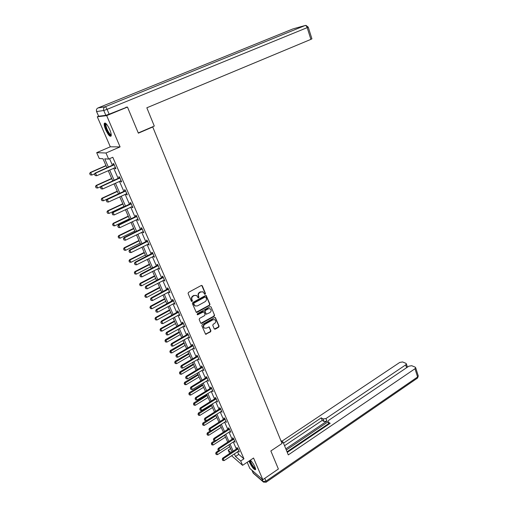 <?xml version="1.0" encoding="UTF-8"?>
<svg xmlns="http://www.w3.org/2000/svg" width="508" height="508" viewBox="0 0 508 508"><rect width="100%" height="100%" fill="white"/><g stroke="black" fill="none" stroke-linecap="round" stroke-linejoin="round"><path stroke-width="0.76" d="M205.2 294.259L205.48 293.484L202.286 285.82L201.276 285.477L188.5 292.373L188.093 293.491L191.376 301.193L192.088 301.422L192.367 300.647L191.948 299.656C191.491 298.177 191.916 296.99 193.237 296.101L194.304 295.523L196.596 295.51L198.171 297.828L198.666 297.828L198.952 297.053L198.533 296.062C198.082 294.589 198.507 293.408 199.822 292.525L200.876 291.948L203.124 291.929L204.711 294.259L205.2 294.259M204.597 294.17L205.143 293.332L201.733 285.388M191.459 301.327L192.043 300.488L191.618 299.491L191.948 299.656M198.056 297.732L198.615 296.894L198.203 295.904L198.533 296.062M249.034 461.042L249.542 462.413C252.197 467.55 254.216 469.97 255.607 469.671L254.984 467.036C253.657 464.172 252.12 461.874 250.374 460.146L250.381 460.197C250.254 460.966 250.787 462.382 251.981 464.439C253.454 466.808 254.616 468.109 255.467 468.344M109.734 129.578C107.169 124.269 105.34 122.231 104.261 123.463C103.988 124.758 104.47 126.879 105.702 129.832C108.248 135.09 110.065 137.116 111.157 135.896C111.436 134.639 110.96 132.531 109.734 129.578M214.262 328.86L215.24 329.165L218.681 327.196L219.075 326.111L215.373 317.57L214.674 317.583L202.222 324.606L201.822 325.704L205.594 334.264L210.534 331.851L210.928 330.765L209.182 326.936L206.369 328.13L204.419 328.143C203.181 326.898 203.302 325.647 204.775 324.383L212.973 319.754L214.859 319.729C216.116 320.967 216.008 322.218 214.535 323.494L213.176 324.263L212.782 325.349L214.262 328.86M237.579 451.745L238.735 454.393L243.948 458.832L240.697 460.991L242.595 465.334L231.559 455.701M125.908 107.283L127.476 107.055L138.367 133.166L152.756 126.981L282.029 443.471L270.853 450.958L278.384 469.011L262.833 479.66L253.556 458.025L242.595 465.334M127.476 107.055L106.674 115.621L97.288 116.789L110.306 146.799L96.691 152.66L105.982 153.003L108.642 159.087L104.75 158.845L108.433 167.221M110.306 146.799L120.085 146.895L106.674 115.621M120.085 146.895L105.982 153.003M243.948 458.832L112.795 157.27L108.642 159.087M209.582 305.384L209.982 304.292L206.178 295.529L205.473 295.535L192.799 302.476L192.392 303.587L196.279 312.369L197.009 312.363L209.582 305.384L209.245 305.219L209.639 304.127L205.943 295.446M211.093 306.946L214.554 315.265L214.16 316.357L201.695 323.38L200.698 323.069L199.174 319.5L199.574 318.402L204.673 315.551L205.073 314.452L203.791 311.753L197.752 314.725L197.237 314.725L197.326 313.728L210.102 306.629L211.093 306.946L214.554 315.265M247.18 462.28L249.853 468.446L262.833 479.66M96.552 111.569L98.647 116.23L105.829 115.322L103.765 110.503L96.622 111.563L98.647 116.23L97.288 116.789M152.756 126.981L152.07 127.025M109.557 158.693L112.497 165.424M113.709 168.186L118.25 178.594M119.456 181.35L123.927 191.586M125.133 194.335L129.527 204.406M130.727 207.15L135.058 217.062M136.252 219.799L140.513 229.553M141.707 232.283L145.898 241.884M147.091 244.608L151.219 254.051M152.406 256.769L156.464 266.065M157.651 268.776L161.646 277.927M162.827 280.632L166.764 289.643M167.945 292.341L171.818 301.206M172.993 303.898L176.803 312.63M177.978 315.316L181.737 323.913M182.905 326.587L186.601 335.051M187.769 337.725L191.408 346.062M192.57 348.723L196.158 356.934M197.32 359.588L200.851 367.671M202.006 370.326L205.486 378.289M206.642 380.93L210.071 388.772M211.22 391.408L214.598 399.136M215.741 401.765L219.069 409.378M220.212 411.994L223.488 419.494M224.631 422.11L227.857 429.495M229 432.105L232.175 439.382M233.312 441.979L236.449 449.155M114.821 167.691L115.259 168.707L115.926 168.77L113.703 163.671L113.043 163.614L113.582 164.859M120.561 180.848L120.98 181.813L121.653 181.915L119.463 176.879L118.789 176.79L119.323 178.022M126.219 193.834L126.619 194.742L127.311 194.881L125.146 189.916L124.46 189.789L124.993 191.014M131.807 206.642L132.188 207.505L132.886 207.677L130.753 202.775L130.054 202.622L130.581 203.829M137.325 219.285L137.681 220.104L138.392 220.307L136.284 215.475L135.579 215.278L136.1 216.478M142.767 231.762L143.104 232.537L143.821 232.778L141.745 228.003L141.027 227.774L141.548 228.968M148.139 244.081L149.187 245.078L147.136 240.367L146.406 240.113L146.92 241.294M153.441 256.242L154.483 257.226L152.451 252.571L151.714 252.286L152.229 253.46M158.68 268.243L159.709 269.221L157.709 264.624L156.959 264.306L157.467 265.468M163.849 280.099L164.865 281.057L162.89 276.523L162.135 276.174L162.643 277.33M168.954 291.802L169.964 292.748L168.008 288.271L167.246 287.896L167.748 289.039M173.99 303.359L174.993 304.292L173.069 299.872L172.295 299.466L172.79 300.603M178.968 314.769L179.965 315.697L178.06 311.328L177.279 310.896L177.775 312.02M183.883 326.041L184.874 326.955L182.994 322.637L182.207 322.186L182.689 323.298M188.741 337.172L189.719 338.074L187.858 333.813L187.065 333.331L187.554 334.442M193.535 348.164L194.507 349.06L192.672 344.849L191.872 344.348L192.348 345.446M198.279 359.029L199.238 359.912L197.421 355.752L196.615 355.225L197.091 356.318M202.959 369.76L203.911 370.637L202.121 366.528L201.301 365.97L201.778 367.055M207.581 380.365L208.528 381.229L206.756 377.165L205.937 376.593L206.407 377.666M212.154 390.843L213.087 391.693L211.341 387.68L210.509 387.083L210.979 388.15M216.668 401.193L217.595 402.038L215.868 398.069L215.036 397.453L215.494 398.507M221.126 411.423L222.053 412.255L220.345 408.337L219.5 407.695L219.964 408.75M225.539 421.532L226.454 422.358L224.765 418.484L223.92 417.824L224.377 418.865M229.895 431.527L230.803 432.34L229.14 428.517L228.282 427.831L228.733 428.866M234.245 441.496L234.677 441.217L234.245 441.496L235.102 442.208L233.458 438.423L232.601 437.725L233.045 438.753M238.462 451.168L239.357 451.961L237.725 448.221L236.868 447.504L237.312 448.52M229.692 453.574L228.187 450.171L231.076 452.666M230.581 448.615L228.187 450.171M106.998 167.856L102.978 158.737L99.27 158.502L96.691 152.66M234.359 453.86L235.521 456.514L240.697 460.991M109.645 169.989L114.224 180.41M115.437 183.172L119.939 193.421M121.152 196.177L125.584 206.261M126.79 209.01L131.147 218.935M132.353 221.672L136.646 231.438M137.846 234.175L142.069 243.783M143.262 246.513L147.422 255.969M148.615 258.693L152.705 267.995M153.899 270.713L157.924 279.876M159.112 282.581L163.074 291.598M164.262 294.303L168.161 303.181M169.342 305.873L173.184 314.617M174.365 317.303L178.143 325.907M179.324 328.587L183.045 337.064M184.22 339.738L187.884 348.082M189.059 350.749L192.665 358.965M193.834 361.626L197.39 369.716M198.552 372.37L202.057 380.34M203.219 382.981L206.667 390.836M207.829 393.471L211.226 401.206M212.382 403.835L215.729 411.455M216.878 414.077L220.174 421.583M221.323 424.199L224.574 431.597M225.717 434.2L228.917 441.49M230.061 444.087L233.216 451.269M232.08 452.018L228.917 444.837L216.681 452.799L217.513 454.647L229.737 446.697M227.768 442.233L224.561 434.943M223.412 432.333L220.161 424.936M219.005 422.319L215.703 414.814M214.547 412.191L211.195 404.571M210.033 401.936L206.629 394.202M205.467 391.566L202.013 383.711M200.844 381.064L197.333 373.088M196.171 370.44L192.602 362.344M191.433 359.683L187.814 351.46M186.639 348.793L182.969 340.449M181.788 337.776L178.06 329.298M176.879 326.612L173.088 318.008M171.907 315.316L168.053 306.572M166.872 303.879L162.96 294.996M161.773 292.297L157.798 283.274M156.604 280.562L152.571 271.399M151.378 268.681L147.276 259.366M146.075 256.648L141.916 247.186M140.71 244.456L136.481 234.842M135.274 232.105L130.975 222.339M129.769 219.596L125.4 209.664M124.187 206.915L119.748 196.825M118.535 194.069L114.021 183.813M112.801 181.051L108.217 170.624M238.735 454.393L235.521 456.514M115.259 168.707L115.792 168.466M120.98 181.813L121.507 181.572M126.619 194.742L127.14 194.501M132.188 207.505L132.702 207.264M137.681 220.104L138.195 219.856M143.104 232.537L143.612 232.289M148.457 244.812L148.958 244.564M153.74 256.927L154.242 256.673M158.96 268.891L159.455 268.637M164.109 280.702L164.598 280.441M169.196 292.367L169.685 292.106M174.219 303.879L174.701 303.619M179.184 315.252L179.661 314.992M184.08 326.492L184.556 326.225M188.919 337.585L189.389 337.318M193.7 348.545L194.164 348.278M198.425 359.372L198.882 359.105M203.092 370.072L203.549 369.799M207.702 380.644L208.153 380.371M212.255 391.084L212.706 390.811M216.757 401.409L217.202 401.136M221.209 411.607L221.647 411.334M225.603 421.684L226.041 421.411M229.953 431.648L230.384 431.375M238.493 451.231L238.836 451.009M202.768 291.77L200.876 291.948M198.203 295.904C197.752 294.43 198.177 293.256 199.485 292.373L200.539 291.795M196.259 295.351L194.304 295.523M191.618 299.491C191.16 298.018 191.592 296.837 192.913 295.948L193.973 295.37M196.158 312.28L209.245 305.219M205.823 297.199L205.124 296.964L194.005 303.06L193.726 303.835L195.085 305.937L197.402 305.924L204.978 301.752C206.28 300.869 206.705 299.695 206.261 298.234L205.823 297.199M205.543 296.926L205.124 296.964M195.021 305.905L193.84 304.711L193.396 303.67L193.681 302.895L204.787 296.805M200.838 323.285L213.817 316.179L214.211 315.093M203.714 311.715L202.743 311.588L197.421 314.547L197.752 314.725M209.931 312.604C211.423 311.321 211.525 310.051 210.236 308.8L208.35 308.826L205.448 310.439L205.048 311.537L206.324 314.23L209.931 312.604M210.001 308.686L208.35 308.826M206.064 314.096L204.711 311.366L205.111 310.267L208.013 308.654M214.668 319.634L212.973 319.754M204.222 328.035L204.089 327.958C202.851 326.714 202.965 325.463 204.445 324.199L212.63 319.576M205.467 334.156L210.198 331.66L210.591 330.575L208.966 326.854M214.395 329.07L218.338 327.012L218.732 325.933L215.157 317.494M105.988 165.564L90.278 172.485L90.703 172.542L91.834 175.057L94.767 173.755M89.668 173.609L90.31 174.873L89.668 173.609L90.278 172.485M106.077 165.767L90.703 172.542L89.745 173.615M91.834 175.057L90.31 174.873M94.571 174.269L95.142 175.552L94.571 174.269L95.555 173.171L95.11 173.114L114.04 164.446M115.411 167.576L96.704 175.743L95.555 173.171L114.192 164.782M95.142 175.552L96.704 175.743M95.11 173.114L94.494 174.263M111.246 135.014C110.649 135.636 109.601 134.772 108.102 132.423C105.48 127.502 104.756 124.555 105.924 123.577L106.007 123.59M106.293 123.882L106.007 124.263C105.81 126.105 106.648 128.689 108.528 132.029C109.69 133.883 110.585 134.741 111.22 134.62M105.054 122.968L104.94 123.234C104.692 125.514 105.734 128.721 108.064 132.861C109.271 134.804 110.28 135.884 111.081 136.093M255.581 468.795C254.813 469.036 253.479 467.665 251.581 464.668L249.828 460.515M249.549 460.699L251.409 464.712C253.143 467.506 254.552 469.113 255.632 469.544M138.271 132.95L154.286 126.067L146.837 107.791L310.896 39.37L307.188 27.642L107.074 109.353L109.137 114.186L127.095 107.112M311.918 38.818L310.896 39.37M109.137 114.186L105.829 115.322M281.826 442.97L283.083 442.125L280.829 440.525M283.083 442.125L288.29 454.895L414.985 368.738L415.671 367.709L415.15 367.132L411.715 365.716L408.851 366.192L328.79 420.256L327.908 421.608L329.019 424.091M287.268 452.399L330.181 423.304L328.289 422.142M406.603 367.703L405.702 364.884L406.387 363.868L405.898 363.315L402.577 361.95L399.771 362.42L281.864 441.236M323.088 418.96L325.965 418.541L326.93 421.107L324.06 421.526L323.088 418.96L321.246 417.836L283.496 443.141M405.702 364.884L325.965 418.541M287.026 451.79L328.657 423.583M326.93 421.107L285.826 448.856M327.99 421.85L286.309 450.031M324.06 421.526L322.218 420.389L284.55 445.719M322.218 420.389L321.246 417.836M111.658 178.46L96.107 185.452L96.539 185.534L97.657 188.011L100.952 186.519M95.51 186.576L96.139 187.833L95.51 186.576L96.107 185.452M111.76 178.689L96.539 185.534L95.587 186.595M97.657 188.011L96.139 187.833M117.265 191.186L101.86 198.247L102.305 198.349L103.403 200.793L118.447 193.872M101.276 199.377L101.898 200.622L101.276 199.377L101.86 198.247M117.373 191.44L102.305 198.349L101.346 199.396M103.403 200.793L101.898 200.622M100.508 187.535L101.079 188.798L100.508 187.535L101.492 186.449L101.035 186.366L119.78 177.609M121.139 180.734L102.622 188.982L101.492 186.449L119.939 177.971M101.079 188.798L102.622 188.982M101.035 186.366L100.432 187.516M106.369 200.616L106.928 201.86L106.369 200.616L107.347 199.542L106.883 199.434L125.438 190.595M126.797 193.713L108.464 202.044L107.347 199.542L125.609 190.989M106.928 201.86L108.464 202.044M106.883 199.434L106.293 200.596M122.79 203.746L107.537 210.871L107.988 210.998L109.074 213.417L123.971 206.426M106.966 212.014L107.582 213.239L106.966 212.014L107.537 210.871M122.917 204.026L107.988 210.998L107.042 212.033M109.074 213.417L107.582 213.239M128.251 216.141L113.144 223.336L114.675 225.869L129.426 218.821M112.579 224.485L113.195 225.698L112.579 224.485L113.144 223.336M128.384 216.446L113.602 223.488L112.655 224.511M114.675 225.869L113.195 225.698M133.636 228.384L118.675 235.642L120.199 238.163L134.811 231.057M118.123 236.791L118.732 237.998L118.123 236.791L118.675 235.642M133.782 228.714L119.145 235.814L118.199 236.823M120.199 238.163L118.732 237.998M112.154 213.525L112.706 214.757L112.154 213.525L113.125 212.465L112.655 212.331L131.026 203.416M132.378 206.515L114.23 214.935L113.125 212.465L131.21 203.829M112.706 214.757L114.23 214.935M112.655 212.331L112.071 213.5M117.856 226.257L118.402 227.476L117.856 226.257L118.828 225.215L118.351 225.057L136.544 216.065M137.89 219.158L119.913 227.648L118.828 225.215L136.735 216.503M118.402 227.476L119.913 227.648M118.351 225.057L117.78 226.231M123.488 238.83L124.028 240.03L123.488 238.83L124.454 237.801L123.971 237.617L141.986 228.549M143.326 231.629L125.527 240.201L124.454 237.801L142.183 229.013M124.028 240.03L125.527 240.201M123.971 237.617L123.406 238.798M138.957 240.475L124.142 247.783L125.66 250.304L140.132 243.135M123.596 248.945L124.193 250.139L123.596 248.945L124.142 247.783M139.116 240.824L124.612 247.98L123.673 248.977M125.66 250.304L124.193 250.139M129.045 251.231L129.578 252.419L129.045 251.231L130.01 250.222L129.515 250.012L147.358 240.875M148.692 243.948L131.07 252.59L130.01 250.222L147.568 241.364M129.578 252.419L131.07 252.59M129.515 250.012L128.962 251.2M144.215 252.406L129.534 259.779L131.045 262.287L145.383 255.06M128.994 260.941L129.591 262.122L128.994 260.941L129.534 259.779M144.38 252.781L130.016 259.994L129.076 260.979M131.045 262.287L129.591 262.122M134.531 263.481L135.052 264.649L134.531 263.481L135.49 262.477L134.988 262.249L152.66 253.041M153.988 256.102L136.538 264.814L135.49 262.477L152.876 253.549M135.052 264.649L136.538 264.814M134.988 262.249L134.449 263.442M149.403 264.192L134.855 271.621L136.366 274.123L150.565 266.84M134.328 272.79L134.925 273.958L134.328 272.79L134.855 271.621M149.574 264.592L135.344 271.856L134.41 272.828M136.366 274.123L134.925 273.958M139.941 275.565L140.462 276.72L139.941 275.565L140.9 274.574L140.392 274.326L157.893 265.055M159.22 268.103L141.935 276.885L140.9 274.574L158.121 265.582M140.462 276.72L141.935 276.885M140.392 274.326L139.859 275.52M154.521 275.831L140.119 283.312L141.618 285.807L155.689 278.473M139.598 284.486L140.183 285.648L139.598 284.486L140.119 283.312M154.705 276.25L140.614 283.572L139.681 284.531M141.618 285.807L140.183 285.648M145.288 287.496L145.796 288.633L145.288 287.496L146.24 286.518L145.726 286.245L163.062 276.917M164.382 279.952L147.263 288.798L146.24 286.518L163.303 277.463M145.796 288.633L147.263 288.798M145.726 286.245L145.205 287.452M159.582 287.325L145.307 294.856L146.806 297.345L160.744 289.966M144.799 296.037L145.383 297.186L144.799 296.037L145.307 294.856M159.779 287.763L145.809 295.135L144.882 296.081M146.806 297.345L145.383 297.186M150.565 299.276L151.067 300.399L150.565 299.276L151.517 298.31L150.99 298.018L168.167 288.627M169.481 291.649L152.521 300.558L151.517 298.31L168.415 289.192M151.067 300.399L152.521 300.558M150.99 298.018L150.476 299.225M164.579 298.685L150.438 306.261L151.924 308.743L165.741 301.314M149.936 307.448L150.514 308.585L149.936 307.448L150.438 306.261M164.782 299.142L150.946 306.559L150.019 307.492M151.924 308.743L150.514 308.585M155.772 310.902L156.274 312.014L155.772 310.902L156.724 309.95L156.191 309.639L173.209 300.19M174.517 303.2L157.715 312.172L156.724 309.95L173.463 300.78M156.274 312.014L157.715 312.172M156.191 309.639L155.689 310.852M169.52 309.899L155.505 317.525L156.985 319.996L170.675 312.522M155.01 318.713L155.581 319.843L155.01 318.713L155.505 317.525M169.729 310.375L156.019 317.843L155.099 318.764M156.985 319.996L155.581 319.843M160.922 322.389L161.411 323.488L160.922 322.389L161.862 321.45L161.328 321.12L178.181 311.607M179.489 314.611L162.846 323.64L161.862 321.45L178.448 312.217M161.411 323.488L162.846 323.64M161.328 321.12L160.833 322.332M174.396 320.98L160.509 328.651L161.982 331.114L175.546 323.596M160.02 329.844L160.585 330.962L160.02 329.844L160.509 328.651M174.612 321.475L161.03 328.987L160.109 329.902M161.982 331.114L160.585 330.962M166.002 333.731L166.484 334.81L166.002 333.731L166.941 332.797L166.395 332.448L183.102 322.885M184.404 325.882L167.907 334.969L166.941 332.797L183.375 323.513M166.484 334.81L167.907 334.969M166.395 332.448L165.906 333.673M179.216 331.921L165.449 339.642L166.922 342.1L180.365 334.531M164.973 340.836L165.532 341.947L164.973 340.836L165.449 339.642M179.438 332.442L165.062 340.9M166.922 342.1L165.532 341.947M171.018 344.926L171.494 345.999L171.018 344.926L171.952 344.011L171.406 343.643L187.954 334.029M189.255 337.007L172.911 346.151L171.952 344.011L188.233 334.67M171.494 345.999L172.911 346.151M171.406 343.643L170.923 344.869M183.972 342.741L170.332 350.501L171.799 352.946L185.122 345.338M169.863 351.701L170.421 352.8L169.863 351.701L170.332 350.501M184.207 343.275L169.951 351.765M171.799 352.946L170.421 352.8M175.971 355.987L176.441 357.048L175.971 355.987L176.905 355.086L176.352 354.698L192.748 345.034M194.043 347.999L177.851 357.2L176.905 355.086L193.04 345.694M176.441 357.048L177.851 357.2M176.352 354.698L175.876 355.924M188.678 353.422L175.158 361.226L176.619 363.665L189.821 356.019M174.695 362.433L175.247 363.518L174.695 362.433L175.158 361.226M188.919 353.974L174.784 362.496M176.619 363.665L175.247 363.518M180.867 366.916L181.331 367.957L180.867 366.916L181.794 366.02L181.235 365.614L197.491 355.905M198.78 358.864L182.728 368.11L181.794 366.02L197.783 356.584M181.331 367.957L182.728 368.11M181.235 365.614L180.772 366.846M193.326 363.982L179.927 371.831L181.375 374.256L194.469 366.573M179.47 373.031L180.016 374.117L179.47 373.031L179.927 371.831M193.58 364.554L179.559 373.101M181.375 374.256L180.016 374.117M185.699 377.711L186.163 378.739L185.699 377.711L186.626 376.822L186.061 376.403L202.171 366.643M203.454 369.589L187.547 378.885L186.626 376.822L202.476 367.341M186.163 378.739L187.547 378.885M186.061 376.403L185.604 377.641M197.923 374.421L184.633 382.302L186.08 384.727L199.06 377M184.188 383.508L184.728 384.581L184.188 383.508L184.633 382.302M198.177 375.006L184.277 383.578M186.08 384.727L184.728 384.581M190.475 388.372L190.932 389.388L190.475 388.372L191.402 387.496L190.83 387.058L206.794 377.254M208.077 380.194L192.31 389.534L191.402 387.496L207.105 377.965M190.932 389.388L192.31 389.534M190.83 387.058L190.379 388.296M202.463 384.734L189.287 392.652L190.735 395.065L203.594 387.312M188.849 393.865L189.389 394.926L188.849 393.865L189.287 392.652M202.724 385.337L188.944 393.935M190.735 395.065L189.389 394.926M195.193 398.901L195.644 399.91L195.193 398.901L196.113 398.037L195.542 397.586L211.366 387.737M212.642 390.665L197.015 400.05L196.113 398.037L211.684 388.468M195.644 399.91L197.015 400.05M195.542 397.586L195.097 398.824M206.946 394.926L193.891 402.882L195.326 405.289L208.077 397.497M193.459 404.095L193.993 405.149L193.459 404.095L193.891 402.882M207.22 395.548L193.548 404.171M195.326 405.289L193.993 405.149M199.854 409.308L200.298 410.305L199.854 409.308L200.774 408.457L200.19 407.988L215.881 398.101M217.151 401.015L201.663 410.445L200.774 408.457L216.205 398.844M200.298 410.305L201.663 410.445M200.19 407.988L199.758 409.232M211.385 405.003L198.438 412.991L199.866 415.392L212.509 407.562M198.012 414.21L198.539 415.252L198.012 414.21L198.438 412.991M211.665 405.638L198.107 414.287M199.866 415.392L198.539 415.252M204.464 419.595L204.902 420.573L204.464 419.595L205.378 418.751L204.794 418.262L220.339 408.337M221.609 411.245L206.254 420.713L205.378 418.751L220.675 409.099M204.902 420.573L206.254 420.713M204.794 418.262L204.362 419.513M215.767 414.96L202.933 422.98L204.356 425.374L216.891 417.519M202.514 424.205L203.035 425.24L202.514 424.205L202.933 422.98M216.052 415.614L202.609 424.282M204.356 425.374L203.035 425.24M209.017 429.755L209.448 430.727L209.017 429.755L209.925 428.923L209.334 428.422L224.739 418.465M226.016 421.354L210.795 430.867L209.925 428.923L225.088 419.227M209.448 430.727L210.795 430.867M209.334 428.422L208.915 429.673M210.566 430.841L207.372 432.86L208.794 435.242L221.221 427.355M206.959 434.086L207.48 435.108L206.959 434.086L207.372 432.86M220.396 425.475L207.054 434.169M208.794 435.242L207.48 435.108M213.512 439.795L213.944 440.76L213.512 439.795L214.42 438.975L213.824 438.461L229.089 428.479M230.372 431.343L215.278 440.893L214.42 438.975L229.457 429.247M213.944 440.76L215.278 440.893M213.824 438.461L213.411 439.712M214.579 440.823L211.766 442.627L213.176 445.002L225.501 437.083M211.36 443.852L211.874 444.868L211.36 443.852L211.766 442.627M224.682 435.223L211.455 443.935M213.176 445.002L211.874 444.868M217.957 449.72L218.383 450.672L217.957 449.72L218.859 448.907L218.262 448.38L233.394 438.372M234.232 441.382L219.71 450.806L218.859 448.907L233.769 439.141M218.383 450.672L219.71 450.806M218.262 448.38L217.856 449.631M215.709 453.504L216.218 454.514L215.709 453.504L216.103 452.279L216.681 452.799L215.805 453.593M218.554 450.685L216.103 452.279M217.513 454.647L216.218 454.514M222.352 459.53L222.771 460.47L222.352 459.53L223.253 458.724L222.65 458.184L237.642 448.151M238.925 450.977L224.091 460.604L223.253 458.724L238.036 448.926M222.771 460.47L224.091 460.604M222.65 458.184L222.25 459.442M205.143 293.332L205.48 293.484M192.043 300.488L192.367 300.647M198.615 296.894L198.952 297.053M199.485 292.373L199.822 292.525M192.913 295.948L193.237 296.101M201.949 285.674L202.286 285.82M196.679 312.191L197.009 312.363M206.134 295.719L206.47 295.872M209.639 304.127L209.982 304.292M193.681 302.895L194.005 303.06M193.396 303.67L193.726 303.835M193.84 304.711L194.17 304.876M213.817 316.179L214.16 316.357M201.365 323.196L201.695 323.38M202.743 311.588L203.079 311.76M205.111 310.267L205.448 310.439M204.711 311.366L205.048 311.537M205.708 313.734L206.051 313.906M204.445 324.199L204.775 324.383M209.106 327.063L209.448 327.247M210.591 330.575L210.928 330.765M210.198 331.66L210.534 331.851M205.994 334.067L206.324 334.258M215.309 317.722L215.652 317.894M218.732 325.933L219.075 326.111M218.338 327.012L218.681 327.196M214.897 328.981L215.24 329.165M113.976 164.979L113.494 164.935M113.741 165.125L113.265 165.087M293.053 28.873L97.955 107.969L105.137 106.788L305.105 25.527L293.573 28.715M311.931 38.856L308.235 27.146L306.019 25.419L305.105 25.527C305.937 25.457 306.635 26.162 307.188 27.642L308.229 27.121M96.393 110.096L96.622 111.563C96.088 109.925 96.533 108.731 97.955 107.969L97.873 108.001M107.074 109.353C106.331 107.728 105.683 106.877 105.137 106.788C103.676 107.575 103.219 108.814 103.765 110.503L107.074 109.353M251.968 470.275L253.092 472.859L263.036 481.495L261.906 478.86M264.789 478.32L265.995 481.152L417.595 376.987L414.985 368.738M418.198 375.73L417.582 378.022L418.268 375.952L415.671 367.709M417.322 378.206L266.224 482.136L265.995 481.152L263.036 481.495L263.5 482.105L266.084 482.238M263.379 482.003L253.549 473.456L251.873 470.192M119.723 178.168L119.24 178.098M119.494 178.321L119.012 178.251M125.4 191.179L124.904 191.091M125.171 191.332L124.676 191.243M131.001 204.026L130.499 203.911M130.772 204.178L130.27 204.057M136.525 216.7L136.017 216.56M136.303 216.852L135.795 216.713M141.98 229.21L141.459 229.044M141.757 229.362L141.243 229.197M147.364 241.554L146.837 241.37M147.142 241.713L146.621 241.522M152.673 253.746L152.146 253.536M152.464 253.898L151.93 253.689M157.924 265.779L157.385 265.551M157.709 265.932L157.175 265.703M163.1 277.66L162.56 277.406M162.89 277.812L162.35 277.565M168.218 289.389L167.665 289.115M168.008 289.541L167.456 289.274M173.266 300.971L172.714 300.679M173.057 301.13L172.504 300.838M178.257 312.414L177.692 312.103M178.048 312.566L177.489 312.255M183.178 323.71L182.613 323.38M182.975 323.863L182.41 323.533M188.043 334.867L187.471 334.518M187.846 335.026L187.274 334.677M192.85 345.891L192.272 345.523M192.653 346.043L192.075 345.681M197.599 356.775L197.015 356.394M197.402 356.934L196.818 356.553M202.286 367.532L201.701 367.132M202.089 367.69L201.505 367.29M206.921 378.162L206.331 377.742M206.724 378.32L206.134 377.901M211.499 388.658L210.903 388.226M211.309 388.817L210.712 388.385M216.021 399.034L215.424 398.59M215.83 399.193L215.233 398.748M220.491 409.289L219.888 408.826M220.301 409.448L219.697 408.984M224.911 419.424L224.301 418.941M224.72 419.583L224.117 419.1M229.279 429.438L228.664 428.942M229.089 429.597L228.479 429.101M233.591 439.337L232.975 438.829M233.407 439.496L232.791 438.988M237.858 449.123L237.242 448.602M237.674 449.282L237.058 448.761M194.755 305.772L195.085 305.937M205.988 314.058L206.324 314.23M204.089 327.958L204.419 328.143M106.47 124.073L106.007 124.263M252.959 472.713L253.39 473.316M328.879 424.186L328.022 421.894M406.387 363.868L407.435 367.144"/></g></svg>
